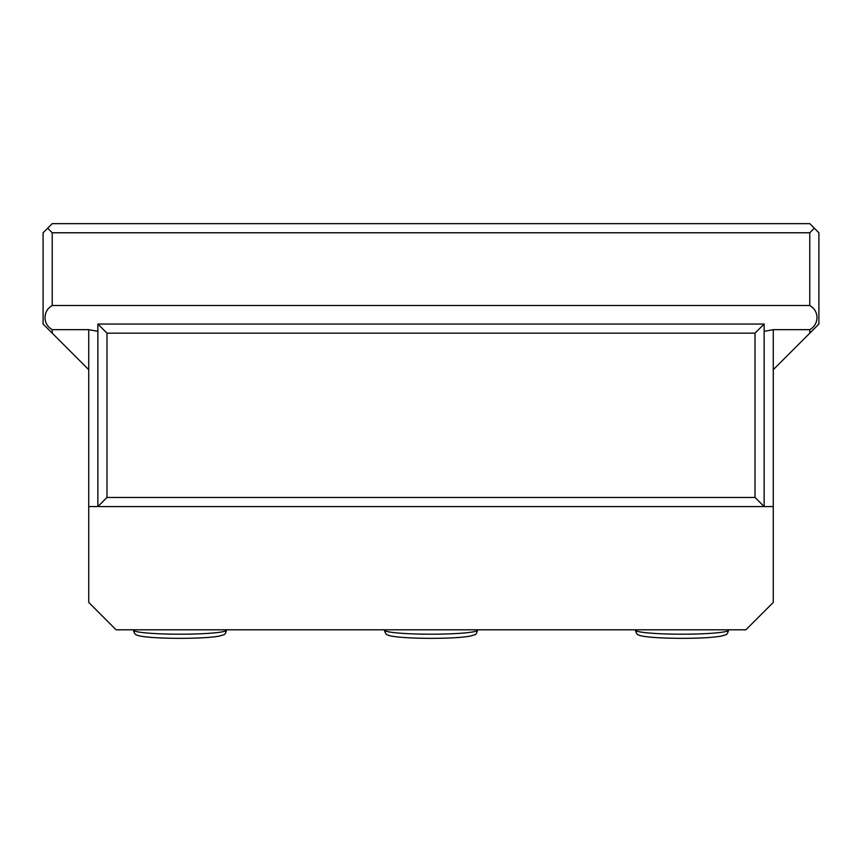 <?xml version="1.0" encoding="UTF-8"?>
<svg xmlns="http://www.w3.org/2000/svg" width="862" height="862" viewBox="0 0 862 862"><rect width="100%" height="100%" fill="white"/><g stroke="black" fill="none" stroke-linecap="round" stroke-linejoin="round"><path stroke-width="1.29" d="M47.669 228.204L52.226 223.646L809.774 223.646L818.9 232.772L818.9 324.037L809.774 333.163L809.774 329.661C814.396 326.957 816.81 322.938 817.014 317.582C816.81 312.238 814.396 308.208 809.774 305.514L52.226 305.514L52.226 232.772L47.669 228.204L43.1 232.772L43.1 324.037L52.226 333.163L52.226 329.661L88.732 329.661L88.732 369.679L52.226 333.163M88.732 369.679L88.732 529.397M814.331 228.204L809.774 232.772L52.226 232.772M52.226 305.514C47.604 308.208 45.19 312.238 44.986 317.582C45.19 322.938 47.604 326.957 52.226 329.661M764.54 331.277L773.268 329.661L809.774 329.661M88.732 329.661L97.46 331.277M809.774 305.514L809.774 232.772M809.774 333.163L773.268 369.679L773.268 529.397M88.732 506.587L97.859 506.587L106.985 497.449L755.015 497.449L764.141 506.587L97.859 506.587L97.859 324.037L764.141 324.037L764.141 506.587L773.268 506.587M106.985 497.449L106.985 333.163L97.859 324.037M755.015 497.449L755.015 333.163L106.985 333.163M755.015 333.163L764.141 324.037M773.268 514.797L773.268 602.419L745.889 629.799L116.111 629.799L88.732 602.419L88.732 514.797M773.268 329.661L773.268 369.679M728.638 630.122C726.817 635.24 727.69 634.195 720.826 636.188C712.357 637.589 699.416 638.311 681.993 638.354C658.837 638.279 641.824 636.878 638.774 634.971C637.427 635.003 636.285 633.387 635.359 630.122A46.634 4.062 180 0 0 681.993 634.195A46.634 4.062 0 0 0 728.638 630.122L728.638 629.799M477.634 630.122C475.824 635.24 476.697 634.195 469.833 636.188C461.364 637.589 448.423 638.311 431 638.354C407.845 638.279 390.831 636.878 387.781 634.971C386.435 635.003 385.292 633.387 384.366 630.122A46.634 4.062 180 0 0 431 634.195A46.634 4.062 0 0 0 477.634 630.122L477.634 629.799M226.641 630.122C224.831 635.24 225.693 634.195 218.84 636.188C210.371 637.589 197.43 638.311 180.007 638.354C156.852 638.279 139.838 636.878 136.789 634.971C135.442 635.003 134.3 633.387 133.362 630.122A46.634 4.062 180 0 0 180.007 634.195A46.634 4.062 0 0 0 226.641 630.122L226.641 629.799"/></g></svg>
